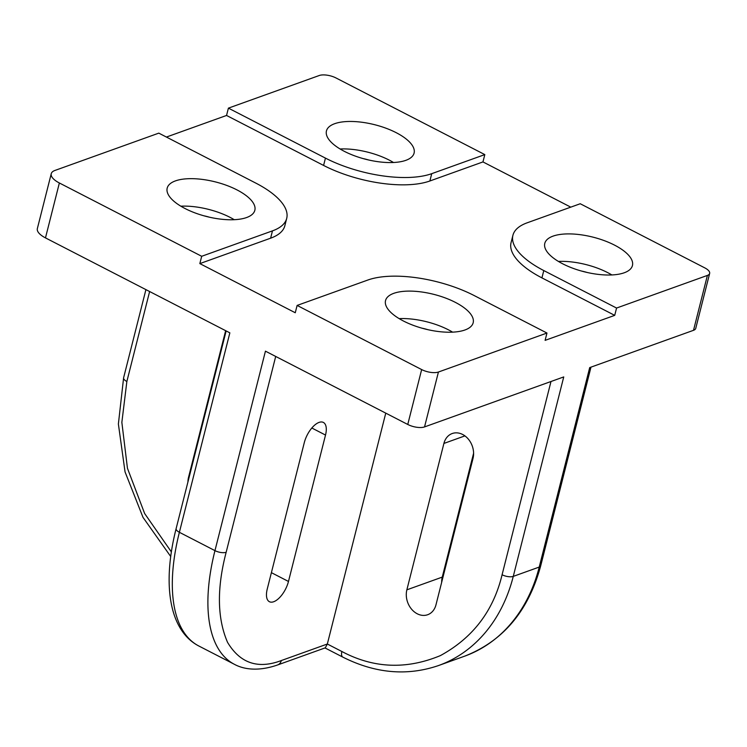 <?xml version="1.0" encoding="UTF-8"?>
<svg xmlns="http://www.w3.org/2000/svg" width="747" height="747" viewBox="0 0 747 747"><rect width="100%" height="100%" fill="white"/><g stroke="black" fill="none" stroke-linecap="round" stroke-linejoin="round"><path stroke-width="1.12" d="M325.515 435.062A18.488 8.6 117.2 0 0 323.367 422.428A18.488 8.6 117.2 0 0 319.072 422.4A18.488 8.6 117.2 0 0 304.281 442.682L267.239 589.075A18.488 8.6 117.2 0 0 269.396 601.708A18.488 8.6 117.2 0 0 273.691 601.737A18.488 8.6 117.2 0 0 288.473 581.455L325.515 435.062L311.844 428.012M473.019 458.425A18.488 14.651 -109.8 0 0 462.636 434.465A18.488 14.651 -109.8 0 0 452.215 433.531A18.488 14.651 -109.8 0 0 443.905 443.438L406.863 589.831A18.488 14.651 -109.8 0 0 417.256 613.791A18.488 14.651 -109.8 0 0 427.676 614.725A18.488 14.651 -109.8 0 0 435.977 604.818L473.019 458.425M203.856 215.79A26.715 10.551 -165.8 0 1 209.421 217.2M236.967 189.897A45.203 17.863 14.2 0 0 193.034 178.682A45.203 17.863 14.2 0 0 167.188 188.123A45.203 17.863 14.2 0 0 185.06 208.534A45.203 17.863 14.2 0 0 228.993 219.749A45.203 17.863 14.2 0 0 254.839 210.299A45.203 17.863 14.2 0 0 236.967 189.897M234.25 219.702A45.203 17.863 14.2 0 0 230.02 217.34A45.203 17.863 14.2 0 0 180.83 206.181M396.227 132.695A45.203 17.863 14.2 0 0 352.295 121.481A45.203 17.863 14.2 0 0 326.448 130.921A45.203 17.863 14.2 0 0 344.32 151.333A45.203 17.863 14.2 0 0 388.244 162.547A45.203 17.863 14.2 0 0 414.09 153.098A45.203 17.863 14.2 0 0 396.227 132.695M393.51 162.501A45.203 17.863 14.2 0 0 389.28 160.138A45.203 17.863 14.2 0 0 340.081 148.98M363.117 158.588A26.715 10.551 -165.8 0 1 368.682 159.998M422.204 328.232A26.715 10.551 -165.8 0 1 427.77 329.642M455.306 302.339A45.203 17.863 14.2 0 0 411.382 291.125A45.203 17.863 14.2 0 0 385.536 300.574A45.203 17.863 14.2 0 0 403.399 320.986A45.203 17.863 14.2 0 0 447.332 332.2A45.203 17.863 14.2 0 0 473.178 322.751A45.203 17.863 14.2 0 0 455.306 302.339M452.598 332.144A45.203 17.863 14.2 0 0 448.368 329.791A45.203 17.863 14.2 0 0 399.169 318.624M581.455 271.03A26.715 10.551 -165.8 0 1 587.021 272.44M614.566 245.137A45.203 17.863 14.2 0 0 570.633 233.923A45.203 17.863 14.2 0 0 544.787 243.373A45.203 17.863 14.2 0 0 562.659 263.784A45.203 17.863 14.2 0 0 606.592 274.999A45.203 17.863 14.2 0 0 632.438 265.549A45.203 17.863 14.2 0 0 614.566 245.137M611.858 274.943A45.203 17.863 14.2 0 0 607.619 272.59A45.203 17.863 14.2 0 0 558.429 261.422M441.673 582.305A18.488 14.651 70.2 0 1 442.252 577.114L473.598 453.233M281.33 660.544A8.217 6.508 -109.8 0 1 277.641 664.942L325.309 647.826L327.335 644.017L281.33 660.544C258.023 669.349 240.095 663.289 227.546 642.345C217.2 618.367 216.742 588.337 226.154 552.266L275.699 356.459M225.65 330.678A18.488 14.651 -109.8 0 0 225.566 330.986L188.524 477.38A18.488 14.651 -109.8 0 0 187.936 481.936M385.76 413.138L327.335 644.017L341.893 651.515A8.217 3.819 117.2 0 0 342.854 657.127L325.001 647.938M693.515 330.314A12.325 4.874 -165.8 0 0 695.756 328.344L709.65 273.449A12.325 4.874 -165.8 0 0 704.776 267.874L580.242 203.744L527.158 222.811A78.08 30.842 14.2 0 0 512.918 235.305A78.08 30.842 14.2 0 0 543.788 270.563L616.564 308.044L707.4 275.419L693.515 330.314L589.7 367.599L539.231 567.066A8.217 3.249 14.2 0 0 540.725 565.75C528.474 610.999 503.067 641.159 464.485 656.23A166.432 131.874 -109.8 0 0 539.231 567.066L513.273 576.385A166.432 131.874 70.2 0 1 438.526 665.549C407.19 676.25 375.302 673.449 342.854 657.127M709.65 273.449A12.325 4.874 -165.8 0 1 707.4 275.419M550.987 381.512L502.087 574.751A8.217 3.249 14.2 0 0 513.273 576.385L563.742 376.927L424.539 426.92L438.433 372.025L546.963 333.041L474.186 295.56A78.08 30.842 14.2 0 0 367.897 280.013L297.119 305.43L421.653 369.569L407.759 424.464L265.437 351.165L214.959 550.632A8.217 3.249 14.2 0 0 226.154 552.266M438.433 372.025A12.325 4.874 -165.8 0 1 421.653 369.569M424.539 426.92A12.325 4.874 -165.8 0 1 407.759 424.464M228.405 108.138L319.24 75.512A12.325 4.874 -165.8 0 1 336.019 77.968L484.812 154.601L431.729 173.668A78.08 30.842 14.2 0 1 325.44 158.112L228.405 108.138L226.546 115.458L323.591 165.432A78.08 30.842 14.2 0 0 429.88 180.989L482.964 161.922L484.812 154.601M158.803 133.134L54.989 170.428A20.552 8.114 -165.8 0 0 51.244 173.715A20.552 8.114 -165.8 0 0 59.368 182.987L201.69 256.286L272.468 230.87A78.08 30.842 14.2 0 0 286.708 218.367A78.08 30.842 14.2 0 0 255.838 183.118L158.803 133.134M277.641 664.942C258.238 671.721 243.597 669.368 234.315 664.27A166.432 77.361 -62.8 0 1 214.959 550.632L179.383 532.303A166.432 77.361 117.2 0 0 198.73 645.95C168.626 630.263 162.248 583.024 176.133 528.596A8.217 3.249 14.2 0 0 179.383 532.303L229.852 332.845L45.474 237.891A20.552 8.114 -165.8 0 1 37.35 228.61L51.244 173.715M482.964 161.922L570.773 207.143M512.918 235.305L511.069 242.626A78.08 30.842 14.2 0 0 541.93 277.884L614.716 315.365L616.564 308.044M614.716 315.365L545.114 340.361L546.963 333.041M201.69 256.286L199.841 263.607L295.261 312.75L297.119 305.43M199.841 263.607L270.619 238.19A78.08 30.842 14.2 0 0 284.859 225.687L286.708 218.367M166.413 137.056L226.546 115.458M271.394 572.66L288.473 581.455M406.863 589.831L442.252 577.114M464.923 435.884L443.905 443.438M188.524 477.38L189.15 477.156M445.735 566.245L444.633 567.701M502.087 574.751C493.412 610.925 472.851 637.882 440.403 655.595C406.396 669.723 373.556 668.369 341.893 651.515M171.371 551.912L144.638 513.516L127.448 468.266L121.854 422.372L126.859 381.502L149.624 291.526M170.727 556.534L143.004 517.372L125.048 471.899L118.381 424.016L123.61 377.795A8.217 3.249 14.2 0 0 126.859 381.502M45.474 237.891L59.368 182.987M323.591 165.432L325.44 158.112M429.88 180.989L431.729 173.668M541.93 277.884L543.788 270.563M270.619 238.19L272.468 230.87M443.979 570.306L445.072 568.869M540.725 565.75L590.98 367.141M464.485 656.23L438.526 665.549M234.315 664.27L198.73 645.95M176.133 528.596L226.145 330.94M123.61 377.795L145.917 289.621"/></g></svg>
